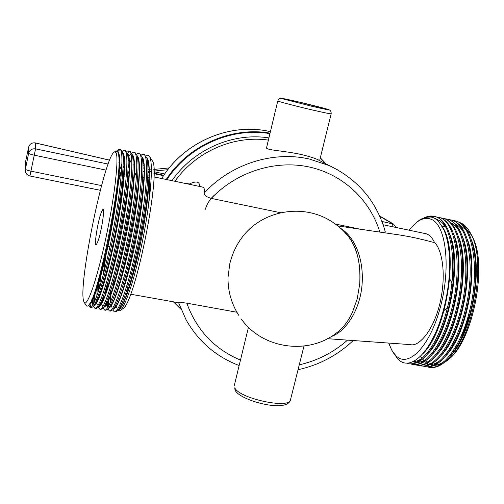 <?xml version="1.0" encoding="UTF-8"?>
<svg xmlns="http://www.w3.org/2000/svg" width="504" height="504" viewBox="0 0 504 504"><rect width="100%" height="100%" fill="white"/><g stroke="black" fill="none" stroke-linecap="round" stroke-linejoin="round"><path stroke-width="0.76" d="M347.376 235.255L348.762 236.956C357.342 248.756 360.996 264.43 359.717 283.966L357.254 298.721L352.447 312.285C348.516 320.708 343.69 327.209 337.97 331.796C309.462 355.622 262.697 349.329 241.347 319.089M348.762 236.956C343.955 230.882 338.291 225.773 331.764 221.621C304.044 203.433 264.115 209.809 243.52 235.538C237.05 243.52 232.47 252.939 229.786 263.794L228.003 277.477C227.865 291.123 231.437 303.729 238.732 315.302M449.726 278.907L451.88 282.851M331.185 113.765L319.643 160.48L317.407 159.472C314.112 157.96 308.498 156.253 300.567 154.356C284.036 150.721 265.331 150.135 266.559 147.729L277.78 100.907C278.536 99.219 279.6 98.368 280.98 98.343L299.357 102.098C313.034 105.286 327.776 109.122 328.923 109.746C330.523 110.294 331.279 111.63 331.185 113.765C330.341 113.935 323.77 112.6 311.466 109.765C294.935 105.934 276.986 101.197 277.78 100.907M100.75 230.945C102.085 225.496 104.612 209.847 103.087 209.154C101.329 211.459 99.723 216.197 98.267 223.367C96.976 228.659 94.418 244.32 95.962 245.076C97.675 242.865 99.269 238.153 100.75 230.945M192.081 184.861L190.607 184.168M142.645 178.447L144.364 176.999M147.735 177.364L148.85 177.553M388.71 343.073L391.797 350.255L396.005 355.818C408.278 368.26 429.805 346.821 440.301 307.465C450.992 268.223 446.204 226.164 431.997 219.668C427.228 217.337 422.125 218.213 416.701 222.289L409.009 230.177M393.164 352.554L398.16 359.39L399.792 360.744C408.517 367.523 421.565 359.894 432.47 339.091C444.604 316.348 451.861 278.794 449.121 252.302L447.949 243.697C446.298 235.778 445.662 234.328 443.942 229.969C439.627 222.258 436.376 218.345 434.177 218.232C431.619 215.775 422.226 217.262 418.194 221.143L417.835 221.42M392.433 351.332L394.884 354.929L392.711 351.817M421.949 358.376L420.544 356.114M442.405 226.863L444.49 225.326M459.213 222.314L461.242 223.152C465.198 225.156 468.569 229.049 471.36 234.839C487.059 263.422 472.002 341.498 447.791 360.146L441.914 364.234M427.31 366.874L429.534 367.359C440.175 369.029 450.696 359.478 461.091 338.713L469.98 313.828C474.466 296.434 476.299 279.575 475.474 263.252C473.47 238.43 466.931 224.349 455.862 221.004L454.967 220.815M428.501 367.177C441.806 370.635 460.064 347.911 468.89 313.62C480.873 270.201 472.62 223.373 454.841 220.784L452.838 220.443M423.171 366.137L425.401 366.635C435.746 368.292 446.046 359.05 456.29 338.915C459.944 331.304 463.056 322.661 465.62 312.997C470.219 295.123 472.04 277.868 471.095 261.229C468.997 237.069 462.552 223.367 451.773 220.128L450.885 219.939M424.368 366.452C437.56 369.892 455.717 347.117 464.531 312.789C476.501 269.312 468.386 222.466 450.746 219.914L448.743 219.574M420.909 365.841L421.262 365.904C431.323 367.542 441.397 358.602 451.489 339.072C455.326 331.229 458.583 322.258 461.261 312.159C465.954 293.826 467.775 276.186 466.704 259.245C464.524 235.721 458.174 222.39 447.672 219.253L446.79 219.064M419.026 365.406L420.229 365.721C433.308 369.142 451.357 346.324 460.171 311.951C472.116 268.424 464.146 221.558 446.645 219.038L444.641 218.698M416.751 365.104L417.117 365.173C426.894 366.792 436.754 358.136 446.695 339.198C450.708 331.128 454.104 321.836 456.889 311.321C461.683 292.528 463.491 274.516 462.307 257.298C460.045 234.392 453.795 221.42 443.558 218.377L442.688 218.188M414.868 364.669L416.077 364.984C429.043 368.392 446.991 345.524 455.792 311.113C467.725 267.529 459.894 220.645 442.531 218.156L440.527 217.822M412.593 364.373L412.965 364.436C422.472 366.043 432.117 357.664 441.901 339.293C446.084 331.008 449.625 321.407 452.504 310.483C457.399 291.23 459.194 272.866 457.897 255.377C455.572 233.075 449.417 220.45 439.444 217.495L438.575 217.312M410.71 363.932L411.925 364.253C424.771 367.636 442.619 344.73 451.408 310.275C463.321 266.635 455.635 219.738 438.411 217.281L436.407 216.947M406.797 363.094L408.612 363.661M408.416 363.636L408.801 363.705C418.049 365.287 427.48 357.172 437.107 339.349C441.46 330.863 445.133 320.966 448.113 309.645C453.102 289.945 454.891 271.221 453.474 253.493C451.093 231.771 445.038 219.479 435.317 216.619L434.454 216.43M407.755 363.516C420.494 366.887 438.234 343.93 447.016 309.437C458.911 265.74 451.364 218.824 434.284 216.399C431.04 215.605 427.65 216.09 424.116 217.848M434.366 216.418L427.531 217.054M117.4 274.025L118.005 269.193M130.706 204.769L132.029 199.836M143.722 165.942L144.245 164.884M147.414 159.888L147.798 159.472M144.056 163.038L143.552 163.85M133.377 188.301L132.42 191.237M146.021 155.893L148.176 155.295L149.682 156.794L148.082 155.27M143.407 159.655L143.01 160.348M133.755 184.338L132.823 187.438M115.876 152.447L114.37 151.975C104.756 155.793 78.813 280.407 83.425 300.252L84.092 302.293C86.984 308.12 97.121 279.254 105.928 237.749C114.773 196.308 119.139 156.788 115.876 152.447M84.256 302.539L86.839 306.104L87.633 306.111L88.591 305.336C98.419 298.607 124.658 165.904 118.157 152.939L117.501 151.414L115.586 151.181M117.243 150.469L119.605 149.19C125.017 148.951 120.557 197.108 110.275 244.988C102.369 282.662 93.391 309.292 90.115 307.484L88.773 305.122M116.922 150.904L117.262 150.45M144.314 154.47L146.79 157.891C150.142 168.141 145.82 210.445 137.183 250.135C129.767 283.172 123.323 303.313 117.842 310.577L115.378 311.938L114.402 311.768M113.293 288.086L114.156 278.895M141.271 154.955L143.445 154.281C149.801 154.268 146.324 202.343 135.904 249.889C127.922 287.324 118.22 313.664 114.181 311.73L112.757 309.973M139.583 153.455L141.907 156.668C145.196 166.616 140.761 209.16 132.079 249.159C124.627 282.517 118.226 302.74 112.871 309.84L110.59 311.094L109.601 310.918M108.505 306.104L108.184 297.707M136.508 154.022L138.695 153.266C144.868 153.21 141.189 201.298 130.801 248.913C122.831 286.398 113.28 312.795 109.387 310.88L107.976 309.002M107.554 307.333L107.018 300.674M107.598 287.154L108.146 281.251M134.833 152.447L137.019 155.453C140.244 165.085 135.683 207.875 126.97 248.182C119.473 281.856 113.117 302.161 107.9 309.097L105.79 310.25L104.586 310.036L103.194 308.02M104.108 307.15L104.038 306.791M103.54 300.069L103.603 295.634M131.733 153.09L133.938 152.252C139.923 152.151 136.048 200.258 125.691 247.936C117.734 285.466 108.322 311.919 104.586 310.036M102.438 302.356L102.375 298.922M130.082 151.427L132.13 154.237C135.28 163.561 130.593 206.583 121.848 247.199C114.307 281.201 108.001 301.581 102.923 308.347L100.976 309.399L99.968 309.223M99.376 306.262L99.269 305.663M98.891 298.444L98.923 296.736M99.401 288.181L101.877 266.824M126.945 152.17L129.175 151.238C134.965 151.093 130.895 199.212 120.563 246.954C112.625 284.533 103.358 311.05 99.773 309.185L98.4 307.049M97.927 292.755L99.005 280.211M125.313 150.412L127.228 153.027C130.309 162.03 125.496 205.292 116.714 246.217C109.135 280.539 102.879 300.995 97.94 307.598L96.157 308.549L95.136 308.366M94.626 305.361L94.563 304.933M94.305 302.186L94.437 292.547M122.144 151.263L124.393 150.217C129.994 150.028 125.729 198.167 115.429 245.971C107.503 283.601 98.381 310.168 94.954 308.335L93.574 306.035M93.309 304.196L93.07 297.977M120.538 149.392L122.321 151.824C125.326 160.499 120.38 203.994 111.567 245.234C104.763 277.591 96.932 302.69 92.957 306.835L91.325 307.698L90.298 307.516M90.852 307.377L89.769 303.641M142.878 159.787L143.262 159.169M133.951 170.938L134.606 169.268M133.995 167.725L134.6 166.276M119.02 204.221L121.691 194.185M127.657 174.838L129.623 169.451M129.037 167.794L129.667 166.213M115.939 198.041L117.249 193.189M122.459 175.902L124.595 169.791M128.117 161.135L129.282 158.741M124.034 168.008L124.702 166.27M128.022 158.697L128.974 156.92M118.742 172.57L121.899 163.97M123.178 160.915L124.444 158.187M127.31 153.348L129.597 151.471M118.988 168.38L119.694 166.465M123.719 157.09L124.173 156.227M119.057 158.848L119.587 157.689M118.749 156.775L119.353 155.572M117.678 151.698L120.04 149.455M385.768 232.955L392.471 233.938C406.066 235.727 420.115 238.644 434.618 242.689C432.256 237.573 429.301 234.568 425.754 233.673L425.149 233.547M385.182 231.418L384.848 232.823M239.142 365.532C216.166 356.769 198.507 341.58 186.159 319.977L178.637 302.759L130.574 294.204M189.441 183.985C196.232 180.709 199.66 181.534 199.729 186.461M201.839 186.902L202.262 186.99C204.296 187.551 204.926 189.561 204.164 193.032C230.958 163.926 272.941 150.658 309.418 159.031L329.345 165.627L338.663 170.421M236.88 312.241L186.789 303.156C196.642 330.158 214.534 349.14 240.465 360.108M379.84 232.086C370.131 199.868 342.852 174.208 308.883 166.912C274.913 159.724 236.546 171.858 211.283 198.393L280.715 212.745M335.317 224.028L360.82 229.301M211.283 198.393C206.621 197.089 204.252 195.306 204.164 193.032M126.334 291.476C127.701 289.756 129.251 286.713 130.99 282.341M147.59 212.178C149.707 196.39 150.268 185.434 149.266 179.298M178.637 302.759C179.317 302.362 182.032 302.494 186.789 303.156M342.449 229.994C355.289 241.196 361.047 259.182 359.717 283.966M340.811 228.476C355.692 237.661 364.159 260.757 361.998 285.44C359.837 309.865 346.154 331.481 331.008 336.672M352.447 312.285C348.296 321.445 342.682 328.551 335.614 333.598M151.912 160.222L152.189 160.65C161.923 170.006 134.726 305.834 122.434 308.958L119.908 310.741L117.785 310.64M120.002 308.763L119.536 308.089M149.682 156.794C153.411 163.661 150.816 198.664 143.275 237.107C135.733 275.638 125.326 307.522 119.908 310.741M465.293 227.688L471.505 235.141M471.656 235.418L472.664 237.397C487.714 264.669 473.149 340.301 449.171 358.924L447.791 360.146M448.516 359.491L444.232 362.515M437.308 364.883L435.242 364.946M432.098 364.392L431.229 364.09M429.452 363.252L428.337 362.559M427.228 361.733L426.686 361.274M447.394 307.944L443.407 310.993M434.618 242.689C440.37 247.426 447.004 269.041 440.578 300.567C433.629 332.231 417.967 346.897 410.722 344.641L327.455 338.694M422.604 359.018L423.883 360.549M424.721 361.399L425.773 362.332M427.083 363.302L427.713 363.693M450.469 356.158C471.536 334.568 483.55 268.84 471.542 240.232M465.904 229.843L459.018 224.406M457.726 223.94L457.034 223.744M444.975 225.981L442.726 227.436M445.964 355.666C467.132 334.19 479.323 267.542 467.189 238.984M441.454 355.175C462.716 333.812 475.089 266.238 462.823 237.743M436.943 354.671C458.287 333.434 470.837 264.928 458.451 236.508M412.952 361.633L415.107 362.307M432.419 354.167C453.846 333.056 466.584 263.617 454.072 235.267M427.896 353.657C449.392 332.678 462.313 262.307 449.688 234.039M422.547 353.997C446.418 332.577 459.415 251.131 442.6 227.222M420.33 356.322L421.772 358.495M431.141 365.142L432.892 365.375M434.36 365.375C437.718 365.167 441.158 363.718 444.667 361.028M460.839 339.249L461.714 337.428C471.322 317.243 477.042 287.853 475.587 264.619L475.316 260.826M444.774 225.704L442.544 227.109M427.014 364.411L428.671 364.638M430.12 364.644C433.421 364.455 436.804 363.044 440.263 360.41M456.076 339.349L456.939 337.592C466.924 317.048 472.891 286.442 471.221 262.641L470.931 258.93M463.409 232.023C460.94 227.972 458.155 225.206 455.049 223.719M451.319 339.419L452.17 337.724C462.521 316.833 468.726 285.037 466.849 260.694L466.534 257.059M459.094 230.933C456.656 226.964 453.909 224.249 450.853 222.806M446.563 339.457L447.401 337.819C458.104 316.613 464.549 283.626 462.458 258.785L462.13 255.219M414.584 362.212L415.957 362.408M417.35 362.445C420.487 362.313 423.706 361.009 427.014 358.546M441.806 339.469L442.632 337.875C453.682 316.386 460.36 282.215 458.06 256.901L457.714 253.405M412.789 361.708C415.951 361.67 419.221 360.41 422.585 357.916M437.05 339.45L437.863 337.907C449.253 316.147 456.158 280.804 453.65 255.056L453.291 251.616M446.103 227.676C443.155 222.995 439.784 220.191 435.991 219.265L435.91 219.246M432.407 339.211L433.094 337.907C444.811 315.901 451.949 279.386 449.228 253.228L448.9 250.211M118.157 152.926L118.346 153.512C120.771 161.406 117.325 195.262 110.3 231.619C103.232 268.38 94.248 299.118 89.958 303.717L88.591 305.336M118.604 154.627L119.045 154.01M122.63 153.172L123.247 154.703C125.742 162.868 122.409 196.554 115.448 232.621C108.429 269.098 99.395 299.653 94.935 304.492L92.957 306.835M92.849 305.014L91.659 299.817M119.133 163.775L119.763 162.301M123.43 155.427L123.864 154.867M127.531 154.337L128.148 155.9C134.971 170.963 109.922 298.267 99.905 305.254L99.067 306.01M96.642 303.049L96.503 302.098M96.604 288.162L96.85 285.088M118.062 180.514L121.622 170.081M124.097 163.888L124.702 162.546M128.243 156.253L131.002 154.319M132.81 156.385L133.037 157.103C139.999 172.74 115.252 298.494 104.876 306.016L102.923 308.347M101.417 304.139L101.109 301.978M104.196 262.975L105.62 254.016M121.615 184.502L124.179 176.589M128.098 166.219L131.676 159.031M132.13 154.237L133.037 157.103L133.453 156.618M137.686 157.557L137.926 158.306C145.007 174.516 120.569 298.721 109.84 306.766L107.9 309.097M107.503 307.78L105.865 303.326M105.638 293.019L105.859 288.899M126.983 182.687L129.326 175.764M133.938 164.405L134.492 163.277M142.556 158.735L142.802 159.516C150.003 176.28 125.868 298.954 114.805 307.516L112.871 309.84M110.351 302.274L110.338 291.564M132.256 181.264L134.41 175.165M142.588 158.829L142.991 158.42M147.42 159.913L147.678 160.732C154.986 178.038 131.16 299.187 119.763 308.253L118.931 309.084M115.92 279.373L116.355 275.417M131.399 199.678L132.565 195.558M143.672 165.218L144.188 164.254M147.357 159.699L147.735 159.333M117.545 151.452L117.545 151.452C121.987 152.126 119.303 188.08 111.283 229.982C103.244 272.33 92.793 306.022 89.151 304.605M118.736 155.44L119.209 154.728M122.503 152.548C126.913 154.022 124.299 189.888 116.38 231.223C108.436 273.011 97.984 306.344 94.097 305.481M93.101 304.573L92.188 298.57M119.102 165.381L119.757 163.781M123.575 156.183L124.028 155.534M127.424 153.644C131.872 155.768 129.263 192.03 121.325 233.169C113.368 274.762 102.847 307.503 98.866 306.325M97.096 302.243L96.988 301.159M96.837 295.88L97.379 285.692M117.766 183.406L121.477 172.141M123.001 168.071L124.715 163.907M128.4 156.958L129.389 155.704M132.281 154.715C136.792 157.179 134.329 193.246 126.466 234.045C118.585 275.291 107.995 307.938 103.786 307.188M101.858 303.414L101.6 300.844M103.1 275.297L105.947 255.528M121.256 187.664L123.102 181.692M128.054 167.826L129.648 164.134M133.207 157.752L133.636 157.204M137.126 155.786C141.687 158.596 139.4 194.21 131.67 234.536C123.915 275.304 113.274 308.001 108.788 308.032M107.68 307.503L107.125 306.476M106.621 304.536L106.325 302.299M106.312 291.091L106.615 286.461M128.35 180.356L129.175 177.912M133.976 165.665L134.549 164.443M141.97 156.864C146.601 160.014 144.434 195.508 136.76 235.532C129.068 276.009 118.364 308.549 113.677 308.87M110.848 301.102L111.037 289.409M124.847 208.984L126.365 203.106M133.522 179.323L136.723 170.812M142.771 159.409L143.186 158.936M146.803 157.947C151.515 161.431 149.442 196.951 141.8 236.76C134.133 277.017 123.348 309.317 118.503 309.721M130.826 203.95L132.105 199.256M215.454 194.229C212.014 197.045 209.261 200.479 207.194 204.542M206.816 205.304L205.134 209.582M147.905 171.738L151.433 171.354M149.36 169.892L147.918 169.999M153.89 171.102L167.832 169.697M150.715 169.766L151.427 169.691M153.827 169.451L169.256 167.901M299.363 102.098C286.259 99.074 280.608 97.959 282.416 98.752L311.415 106.174C324.935 109.286 330.416 110.351 327.852 109.374L299.363 102.098M299.269 364.814C317.356 360.725 333.446 352.498 347.539 340.131M161.708 178.517C183.916 141.775 230.297 122.113 270.409 131.67C230.341 122.132 183.954 141.781 161.74 178.523M180.539 308.939L173.559 301.99M166.219 179.462C188.42 145.221 231.449 126.321 270.056 133.144M269.93 133.655C231.626 127.014 189.025 145.725 166.9 179.6M174.132 302.091L180.123 308.12M171.996 180.665C193.372 149.436 232.968 132.212 268.916 137.907M268.386 140.099C233.743 135.103 195.898 151.559 174.919 181.276M342.115 229.307L342.096 229.66M325.496 163.643L320.191 158.25M234.996 389.97L234.763 387.79C239.117 398.525 289.8 409.361 290.487 399.766L290.506 399.678M25.471 162.345L25.313 169.168C25.654 169.741 27.581 170.409 31.091 171.177L101.55 185.585M106.06 170.125L34.423 155.213C30.901 154.432 28.974 153.783 28.621 153.26L28.627 147.137L25.458 162.376L28.634 147.105M100.309 190.292L29.931 175.978C26.977 175.159 25.402 173.25 25.2 170.257L28.621 153.26C29.679 149.934 31.991 148.466 35.557 148.863L108.121 164.071M29.925 175.978L35.557 148.863L35.362 142.916L109.62 160.146M149.341 169.394L148.724 169.256M144.434 168.26L142.978 167.92M119.763 162.534L118.9 162.332M109.607 160.178L35.267 142.934C31.853 142.55 29.635 143.955 28.627 147.137C29.667 143.879 31.909 142.475 35.362 142.916M143.174 177.849L142.689 177.748M142.947 171.373L144.484 171.694M147.899 172.412L149.405 172.727M153.922 173.672L163.529 175.688M381.956 221.477L393.574 224.116L379.676 215.983M393.164 226.869L392.301 223.65L379.833 216.348M153.903 171.725L164.682 173.993M163.813 175.272L153.922 173.2M149.405 172.248L148.787 172.122M298.04 369.697C319.032 365.116 337.422 355.396 353.222 340.534M173.546 301.984L180.552 308.958M144.894 214.862L143.703 214.698M139.778 214.162L138.575 213.998M130.158 212.852L129.515 212.764M114.673 210.735L114.03 210.647M190.997 184.231L182.933 182.952M416.701 222.289L418.194 221.143M455.862 221.004L454.835 220.784M451.767 220.128L450.74 219.908M447.665 219.253L446.639 219.032M443.558 218.377L442.531 218.156M439.438 217.495L438.411 217.274M435.311 216.613L434.278 216.392M114.37 151.975L115.832 151.024M144.623 154.533L143.438 154.281M139.879 153.525L138.695 153.266M135.129 152.504L133.938 152.252M130.366 151.49L129.169 151.238M125.59 150.469L124.393 150.217M120.802 149.449L119.605 149.19M425.754 233.673L383.153 224.778M202.262 186.99L153.877 176.879M149.373 175.94L148.756 175.814M127.348 293.624L125.717 293.328M385.207 231.506C376.595 201.361 357.979 179.405 329.345 165.627L317.407 159.472M152.189 160.65L149.537 156.517M472.664 237.397L471.36 234.839M461.714 337.428L461.091 338.713M475.587 264.619L475.474 263.252M456.939 337.592L456.29 338.915M471.221 262.641L471.095 261.229M452.17 337.724L451.489 339.072M466.849 260.694L466.704 259.245M447.401 337.819L446.695 339.198M462.458 258.785L462.307 257.298M442.632 337.875L441.901 339.293M458.06 256.901L457.897 255.377M437.863 337.907L437.107 339.349M453.65 255.056L453.474 253.493M433.094 337.907L432.514 339.003M449.228 253.228L449.121 252.302M116.878 150.879L117.501 150.179M92.824 303.836L93.089 304.605M97.549 304.548L97.707 305.014M102.255 305.254L102.425 305.752M111.636 306.652L111.819 307.194M116.298 307.333L116.493 307.9M122.321 151.824L123.247 154.703M127.228 153.027L128.148 155.9M97.94 307.598L99.905 305.254M137.019 155.453L137.926 158.306M141.907 156.668L142.802 159.516M146.79 157.891L147.678 160.732M117.842 310.577L119.763 308.253M118.346 153.512L118.163 152.964M392.471 233.938L337.8 225.924M118.383 247.666L117.734 247.59M109.916 246.683L107.302 246.387M326.321 164.071L320.292 157.853M248.453 327.235L234.328 385.358M303.981 346.065L290.487 399.766C287.702 413.513 239.375 400.51 235.084 390.127M25.351 163.422L25.206 170.081M118.9 162.294L119.763 162.496M142.978 167.882L144.434 168.216M148.724 169.212L149.341 169.357M396.175 227.499L393.574 224.116"/></g></svg>
